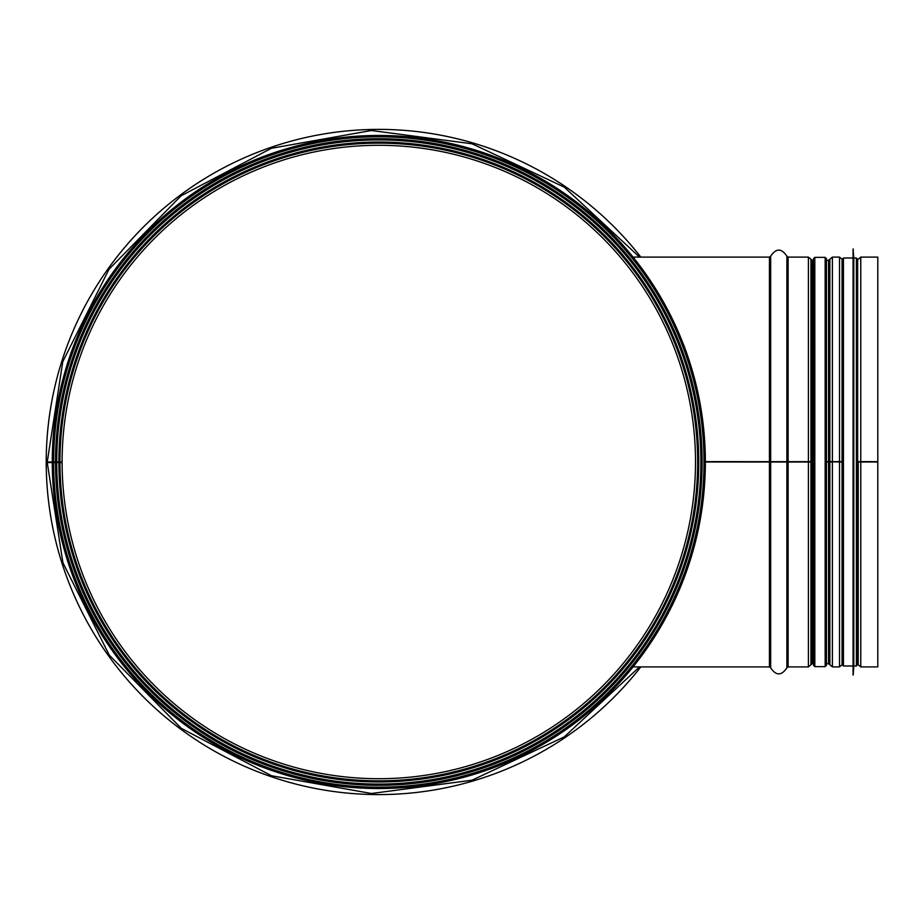 <?xml version="1.0" encoding="UTF-8"?>
<svg xmlns="http://www.w3.org/2000/svg" width="924" height="924" viewBox="0 0 924 924"><rect width="100%" height="100%" fill="white"/><g stroke="black" fill="none" stroke-linecap="round" stroke-linejoin="round"><path stroke-width="1.39" d="M628.736 666.897L636.786 656.664M641.083 650.842L653.892 631.635L667.694 606.883L680.826 577.026L692.053 541.51L699.468 502.298L701.362 482.097L701.986 462L701.362 441.903L699.468 421.702L692.053 382.49L680.826 346.974L667.694 317.117L653.892 292.365L641.083 273.158L653.892 292.365L667.694 317.117L680.826 346.974L692.053 382.49L699.468 421.702L701.362 441.903L701.986 462L701.362 482.097L699.468 502.298L692.053 541.51L680.826 577.026L667.694 606.883L653.892 631.635L641.083 650.842M628.736 257.103L636.786 267.336M53.569 462.566A325.248 325.248 0 0 0 541.764 743.485A325.248 325.248 0 0 0 541.268 180.238A325.248 325.248 0 0 0 53.569 462L62.104 462A316.713 316.713 0 0 1 537.006 187.63A316.713 316.713 0 0 1 537.491 736.093A316.713 316.713 0 0 1 62.104 462.554L47.239 462.577L62.959 562.866L109.217 655.035L181.243 728.297L271.517 775.744L371.448 793.497L472.048 780.202L564.321 736.844L639.512 666.897M53.569 462L47.239 462L62.797 361.631L108.997 269.265L181.058 195.83L271.425 148.29L371.425 130.503L472.06 143.798L564.321 187.156L639.512 257.103M58.87 462A319.947 319.947 0 0 1 538.623 184.823A319.947 319.947 0 0 1 539.108 738.9A319.947 319.947 0 0 1 58.87 462.554A319.947 319.947 0 0 0 539.108 738.9A319.947 319.947 0 0 0 538.623 184.823A319.947 319.947 0 0 0 58.87 462A319.947 319.947 0 0 1 538.623 184.823A319.947 319.947 0 0 1 539.108 738.9A319.947 319.947 0 0 1 58.87 462.554M55.636 462A323.181 323.181 0 0 1 540.24 182.028A323.181 323.181 0 0 1 540.725 741.695A323.181 323.181 0 0 1 55.636 462.566A323.181 323.181 0 0 0 540.725 741.695A323.181 323.181 0 0 0 540.24 182.028A323.181 323.181 0 0 0 55.636 462M52.275 462A326.542 326.542 0 0 1 541.914 179.117A326.542 326.542 0 0 1 542.411 744.605A326.542 326.542 0 0 1 52.275 462.566M705.347 462L813.524 462M705.347 461.642L813.524 461.654L705.347 461.642M858.211 461.642L860.764 461.642L857.657 461.654L857.657 262.393M842.145 461.654L839.512 461.642L842.053 461.642L842.053 259.24L839.512 257.103L839.512 461.642L832.397 461.642L842.053 462L842.053 664.76L839.512 666.897L839.512 462L828.574 461.654L832.397 461.642L832.397 257.103L829.856 259.24L829.856 461.642L829.856 259.24M826.449 461.654L828.574 461.654L826.449 461.654M826.449 462L832.397 462L832.397 666.897L829.856 664.76L829.856 462L829.856 664.76M858.211 462L877.8 462L877.8 666.897L860.764 666.897L858.211 664.76L858.211 462M858.211 259.24L860.764 257.103L860.764 461.642L877.8 461.642L860.764 461.642L860.764 666.897M860.764 257.103L877.8 257.103L877.8 462M810.96 461.642L810.96 259.274L812.231 260.337L812.231 663.663L813.524 663.663L813.524 664.957M813.524 258.662L813.524 665.338L814.818 666.631L814.818 257.369L813.524 258.662M826.449 259.043L826.449 664.957M825.155 666.631L826.449 665.338L826.449 258.662L825.155 257.369L825.155 666.631L814.818 666.631M857.657 663.663L857.657 259.298L856.375 258.015L853.788 258.015L853.071 248.96L853.071 675.04L853.199 248.96M856.375 258.015L856.375 665.985L853.788 665.985L853.788 258.015M853.071 675.04L853.071 248.96M852.494 258.015L843.439 258.015L842.145 259.298L842.145 664.702L843.439 665.985L843.439 258.015M640.829 257.103A332.617 332.617 0 0 0 79.834 316.262A332.617 332.617 0 0 0 640.829 666.897M62.104 462A316.713 316.713 0 0 1 537.006 187.63A316.713 316.713 0 0 1 537.491 736.093A316.713 316.713 0 0 1 62.104 462.554M59.968 462A318.849 318.849 0 0 1 538.08 185.77A318.849 318.849 0 0 1 538.565 737.941A318.849 318.849 0 0 1 59.968 462.554M56.734 462A322.083 322.083 0 0 1 539.697 182.975A322.083 322.083 0 0 1 540.182 740.748A322.083 322.083 0 0 1 56.734 462.566A322.106 322.106 0 0 0 540.193 740.771A322.106 322.106 0 0 0 539.708 182.952A322.106 322.106 0 0 0 56.711 462M55.509 462A323.296 323.296 0 0 1 540.297 181.924A323.296 323.296 0 0 1 540.794 741.799A323.296 323.296 0 0 1 55.509 462.566M53.627 462A325.179 325.179 0 0 1 541.245 180.284A325.179 325.179 0 0 1 541.73 743.427A325.179 325.179 0 0 1 53.627 462.566M633.067 257.103L769.438 257.103L769.438 666.897L770.685 667.844L770.685 462M826.449 663.663L828.574 663.663L828.574 260.337L829.844 259.274M808.408 462L808.408 257.103L788.126 257.103L788.126 666.897L808.408 666.897L808.408 462M769.438 257.103L770.685 256.156L770.685 461.642M786.878 462L786.878 667.844C781.473 675.883 776.079 675.883 770.685 667.844M770.685 256.156C776.079 248.117 781.473 248.117 786.878 256.156L786.878 461.642M810.949 462L810.949 664.76L808.408 666.897M810.96 259.274L810.949 461.642M810.96 462L810.949 664.76M633.067 666.897L769.438 666.897M786.878 667.844L788.126 666.897M786.878 256.156L788.126 257.103M810.949 259.24L808.408 257.103M810.96 664.726L812.231 663.663M812.231 260.337L813.524 260.337M826.449 260.337L828.574 260.337M828.574 663.663L829.844 664.726M832.397 666.897L839.512 666.897M832.397 257.103L839.512 257.103M857.657 661.607L858.211 664.76M825.155 257.369L814.818 257.369M856.375 665.985L857.657 664.702M853.788 665.985L853.199 675.04M852.494 665.985L843.439 665.985"/></g></svg>
